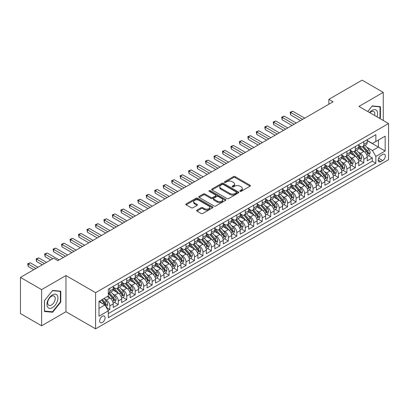<?xml version="1.0" encoding="UTF-8"?>
<svg xmlns="http://www.w3.org/2000/svg" width="409" height="409" viewBox="0 0 409 409"><rect width="100%" height="100%" fill="white"/><g stroke="black" fill="none" stroke-linecap="round" stroke-linejoin="round"><path stroke-width="0.61" d="M240.063 191.305A0.823 0.475 0 0 0 241.228 191.305L250.057 186.207A1.176 0.68 0 0 0 250.4 185.727A1.176 0.68 0 0 0 250.057 185.246L235.098 176.606A1.176 0.68 0 0 0 233.437 176.606L224.607 181.708A0.823 0.475 0 0 0 224.362 182.041A0.823 0.475 0 0 0 224.607 182.378A0.823 0.475 0 0 0 225.768 182.378L226.913 181.719A3.763 2.173 0 0 1 232.23 181.719L233.478 182.44A3.763 2.173 0 0 1 234.577 183.973A3.763 2.173 0 0 1 233.478 185.507L232.332 186.167A0.823 0.475 0 0 0 232.092 186.504A0.823 0.475 0 0 0 232.332 186.841A0.823 0.475 0 0 0 233.498 186.841L234.643 186.182A3.763 2.173 0 0 1 239.96 186.182L241.208 186.903A3.763 2.173 0 0 1 242.307 188.437A3.763 2.173 0 0 1 241.208 189.97L240.063 190.63A0.823 0.475 0 0 0 239.822 190.967A0.823 0.475 0 0 0 240.063 191.305L240.063 190.63M102.368 322.491A3.829 2.214 120 0 0 104.873 319.117A3.829 2.214 120 0 0 104.285 316.045A3.829 2.214 120 0 0 102.368 316.234A3.829 2.214 120 0 0 99.862 319.613A3.829 2.214 120 0 0 100.45 322.681A3.829 2.214 120 0 0 102.368 322.491M196.949 210.098A1.176 0.68 0 0 0 196.606 210.579A1.176 0.68 0 0 0 196.949 211.059L201.146 213.483A1.176 0.68 0 0 0 202.808 213.483L212.619 207.823A1.176 0.68 0 0 0 212.961 207.343A1.176 0.68 0 0 0 212.619 206.862L197.659 198.227A1.176 0.68 0 0 0 195.998 198.227L186.187 203.887A1.176 0.68 0 0 0 185.844 204.367A1.176 0.68 0 0 0 186.187 204.848L191.259 207.772A1.176 0.68 0 0 0 192.92 207.772L197.118 205.349A1.176 0.68 0 0 0 197.46 204.868A1.176 0.68 0 0 0 197.118 204.393L194.602 202.941A3.144 1.815 0 0 1 193.682 201.657A3.144 1.815 0 0 1 195.625 199.981A3.144 1.815 0 0 1 199.05 200.374L208.897 206.059A3.144 1.815 0 0 1 209.817 207.343A3.144 1.815 0 0 1 207.879 209.019A3.144 1.815 0 0 1 204.454 208.626L202.808 207.675A1.176 0.68 0 0 0 201.146 207.675L196.949 210.098L196.949 211.059L201.146 208.656L201.146 207.675M65.961 275.564L41.616 289.618L20.45 277.399L20.45 313.57L41.616 325.794L65.961 311.74L95.594 328.846L95.594 292.675L65.961 275.564L65.961 311.74M383.259 120.481L383.259 92.373L358.918 106.427L388.55 123.538L95.594 292.675M383.259 92.373L362.093 80.154L328.856 99.341L328.856 104.229M20.45 277.399L53.681 258.212L57.914 260.656L333.09 101.785L328.856 99.341M226.995 198.559A1.176 0.68 0 0 0 228.657 198.559L238.462 192.9A1.176 0.68 0 0 0 238.81 192.419A1.176 0.68 0 0 0 238.462 191.939L223.503 183.304A1.176 0.68 0 0 0 221.842 183.304L212.036 188.963A1.176 0.68 0 0 0 211.693 189.444A1.176 0.68 0 0 0 212.036 189.924L226.995 198.559M209.495 191.478A0.823 0.475 0 0 1 210.333 191.596L210.333 190.62L225.543 199.398A1.176 0.68 0 0 1 225.886 199.878A1.176 0.68 0 0 1 225.543 200.359L215.732 206.024A1.176 0.68 0 0 1 214.071 206.024L199.111 197.383L199.111 196.427A1.176 0.68 0 0 0 198.769 196.903A1.176 0.68 0 0 0 199.111 197.383M199.111 196.427L203.309 194.004A1.176 0.68 0 0 1 204.97 194.004L211.039 197.506A1.176 0.68 0 0 0 212.7 197.506L215.487 195.896A1.176 0.68 0 0 0 215.829 195.42A1.176 0.68 0 0 0 215.487 194.94L209.168 191.289A0.823 0.475 0 0 1 208.927 190.957A0.823 0.475 0 0 1 209.434 190.517A0.823 0.475 0 0 1 210.333 190.62M108.063 310.457L109.817 309.439L106.304 307.41M104.305 298.78L106.432 300.007A4.79 2.766 60 0 1 109.817 305.871L113.206 303.918L113.206 307.486L118.288 304.552L114.433 302.328M112.772 293.892L114.898 295.119A4.79 2.766 60 0 1 118.288 300.983L121.672 299.03L121.672 302.599L126.754 299.664L122.899 297.44M121.238 289.005L123.365 290.232A4.79 2.766 60 0 1 126.754 296.096L130.139 294.143L130.139 297.711L135.221 294.777L131.366 292.553M129.709 284.112L131.831 285.339A4.79 2.766 60 0 1 135.221 291.208L138.605 289.25L138.605 292.818L143.687 289.889L139.832 287.665M138.176 279.224L140.297 280.451A4.79 2.766 60 0 1 143.687 286.32L147.071 284.362L147.071 287.931L152.153 285.001L148.298 282.772M146.642 274.337L148.769 275.564A4.79 2.766 60 0 1 152.153 281.433L155.538 279.475L155.538 283.043L160.619 280.109L156.77 277.885M155.108 269.449L157.235 270.676A4.79 2.766 60 0 1 160.619 276.54L164.009 274.587L164.009 278.156L169.086 275.221L165.236 272.997M163.574 264.562L165.701 265.789A4.79 2.766 60 0 1 169.086 271.653L172.475 269.7L172.475 273.268L177.552 270.334L173.702 268.11M172.041 259.674L174.168 260.901A4.79 2.766 60 0 1 177.552 266.765L180.942 264.812L180.942 268.381L186.023 265.446L182.169 263.222M180.507 254.781L182.634 256.008A4.79 2.766 60 0 1 186.023 261.878L189.408 259.919L189.408 263.488L194.49 260.559L190.635 258.335M188.973 249.894L191.1 251.121A4.79 2.766 60 0 1 194.49 256.99L197.874 255.032L197.874 258.6L202.956 255.671L199.101 253.447M197.44 245.006L199.566 246.233A4.79 2.766 60 0 1 202.956 252.102L206.34 250.144L206.34 253.713L211.422 250.778L207.567 248.554M205.911 240.119L208.033 241.346A4.79 2.766 60 0 1 211.422 247.21L214.807 245.257L214.807 248.825L219.889 245.891L216.034 243.667M214.377 235.231L216.504 236.458A4.79 2.766 60 0 1 219.889 242.322L223.273 240.369L223.273 243.938L228.355 241.003L224.505 238.779M222.844 230.344L224.97 231.571A4.79 2.766 60 0 1 228.355 237.435L231.745 235.482L231.745 239.05L236.821 236.116L232.972 233.892M231.31 225.451L233.437 226.683A4.79 2.766 60 0 1 236.821 232.547L240.211 230.589L240.211 234.158L245.288 231.228L241.438 229.004M239.776 220.563L241.903 221.79A4.79 2.766 60 0 1 245.288 227.66L248.677 225.702L248.677 229.27L253.759 226.341L249.904 224.117M248.243 215.676L250.369 216.903A4.79 2.766 60 0 1 253.759 222.772L257.143 220.814L257.143 224.383L262.225 221.448L258.37 219.224M256.709 210.788L258.836 212.015A4.79 2.766 60 0 1 262.225 217.879L265.61 215.926L265.61 219.495L270.692 216.56L266.837 214.336M265.175 205.901L267.302 207.128A4.79 2.766 60 0 1 270.692 212.992L274.076 211.039L274.076 214.607L279.158 211.673L275.303 209.449M273.647 201.013L275.768 202.24A4.79 2.766 60 0 1 279.158 208.104L282.542 206.151L282.542 209.72L287.624 206.785L283.769 204.561M282.113 196.126L284.24 197.353A4.79 2.766 60 0 1 287.624 203.217L291.009 201.264L291.009 204.832L296.09 201.898L292.241 199.674M290.579 191.233L292.706 192.46A4.79 2.766 60 0 1 296.09 198.329L299.48 196.371L299.48 199.94L304.557 197.01L300.707 194.786M299.045 186.346L301.172 187.573A4.79 2.766 60 0 1 304.557 193.442L307.946 191.484L307.946 195.052L313.023 192.123L309.173 189.899M307.512 181.458L309.639 182.685A4.79 2.766 60 0 1 313.023 188.554L316.413 186.596L316.413 190.165L321.489 187.23L317.64 185.006M315.978 176.57L318.105 177.797A4.79 2.766 60 0 1 321.489 183.661L324.879 181.708L324.879 185.277L329.961 182.342L326.106 180.118M324.444 171.683L326.571 172.91A4.79 2.766 60 0 1 329.961 178.774L333.345 176.821L333.345 180.389L338.427 177.455L334.572 175.231M332.911 166.795L335.037 168.022A4.79 2.766 60 0 1 338.427 173.886L341.812 171.933L341.812 175.502L346.893 172.567L343.039 170.343M341.382 161.903L343.504 163.135A4.79 2.766 60 0 1 346.893 168.999L350.278 167.041L350.278 170.609L355.36 167.68L351.505 165.456M349.848 157.015L351.975 158.242A4.79 2.766 60 0 1 355.36 164.111L358.744 162.153L358.744 165.722L363.826 162.792L363.826 159.224A4.79 2.766 -120 0 0 360.441 153.355L358.315 152.128M359.976 160.568L363.826 162.792M113.206 303.918A4.79 2.766 -120 0 0 109.817 298.049L107.281 296.586M121.672 299.03A4.79 2.766 -120 0 0 118.288 293.161L113.048 290.139M130.139 294.143A4.79 2.766 -120 0 0 126.754 288.273L121.514 285.252M138.605 289.25A4.79 2.766 -120 0 0 135.221 283.386L129.985 280.364M147.071 284.362A4.79 2.766 -120 0 0 143.687 278.498L138.452 275.472M155.538 279.475A4.79 2.766 -120 0 0 152.153 273.611L146.918 270.584M164.009 274.587A4.79 2.766 -120 0 0 160.619 268.718L155.384 265.697M172.475 269.7A4.79 2.766 -120 0 0 169.086 263.831L163.851 260.809M180.942 264.812A4.79 2.766 -120 0 0 177.552 258.943L172.317 255.922M189.408 259.919A4.79 2.766 -120 0 0 186.023 254.055L180.783 251.034M197.874 255.032A4.79 2.766 -120 0 0 194.49 249.168L189.249 246.146M206.34 250.144A4.79 2.766 -120 0 0 202.956 244.28L197.721 241.254M214.807 245.257A4.79 2.766 -120 0 0 211.422 239.393L206.187 236.366M223.273 240.369A4.79 2.766 -120 0 0 219.889 234.5L214.653 231.479M231.745 235.482A4.79 2.766 -120 0 0 228.355 229.613L223.12 226.591M240.211 230.589A4.79 2.766 -120 0 0 236.821 224.725L231.586 221.704M248.677 225.702A4.79 2.766 -120 0 0 245.288 219.838L240.052 216.816M257.143 220.814A4.79 2.766 -120 0 0 253.759 214.95L248.519 211.923M265.61 215.926A4.79 2.766 -120 0 0 262.225 210.062L256.985 207.036M274.076 211.039A4.79 2.766 -120 0 0 270.692 205.17L265.456 202.148M282.542 206.151A4.79 2.766 -120 0 0 279.158 200.282L273.923 197.261M291.009 201.264A4.79 2.766 -120 0 0 287.624 195.395L282.389 192.373M299.48 196.371A4.79 2.766 -120 0 0 296.09 190.507L290.855 187.486M307.946 191.484A4.79 2.766 -120 0 0 304.557 185.62L299.322 182.598M316.413 186.596A4.79 2.766 -120 0 0 313.023 180.732L307.788 177.705M324.879 181.708A4.79 2.766 -120 0 0 321.489 175.844L316.254 172.818M333.345 176.821A4.79 2.766 -120 0 0 329.961 170.952L324.72 167.93M341.812 171.933A4.79 2.766 -120 0 0 338.427 166.064L333.192 163.043M350.278 167.041A4.79 2.766 -120 0 0 346.893 161.177L341.658 158.155M358.744 162.153A4.79 2.766 -120 0 0 355.36 156.289L350.124 153.268M382.706 154.479L380.845 155.558A3.712 2.142 120 0 0 378.422 158.825A3.712 2.142 120 0 0 378.99 161.8A3.712 2.142 120 0 0 380.845 161.616L382.706 160.543A3.712 2.142 120 0 0 385.135 157.271A3.712 2.142 120 0 0 384.562 154.295A3.712 2.142 120 0 0 382.706 154.479M95.594 328.846L388.55 159.709L388.55 123.538M98.983 308.412L104.908 304.991L108.293 310.86L108.293 317.701L375.851 163.232L375.851 156.386L372.461 150.522L366.781 147.24M108.293 310.86L98.983 316.234L98.983 301.377L108.293 295.998L108.293 289.153L375.851 134.684L375.851 141.524L385.166 136.151L385.166 151.008L375.851 156.386M113.206 287.103L114.898 288.079A4.79 2.766 60 0 0 117.291 288.314L120.681 286.361A4.79 2.766 -120 0 0 121.672 284.168L121.672 281.428M121.672 282.21L123.365 283.192A4.79 2.766 60 0 0 125.762 283.427L129.147 281.474A4.79 2.766 -120 0 0 130.139 279.281L130.139 276.54M130.139 277.322L131.831 278.304A4.79 2.766 60 0 0 134.229 278.539L137.613 276.581A4.79 2.766 -120 0 0 138.605 274.393L138.605 271.653M138.605 272.435L140.297 273.411A4.79 2.766 60 0 0 142.695 273.652L146.079 271.694A4.79 2.766 -120 0 0 147.071 269.5L147.071 266.765M147.071 267.547L148.769 268.524A4.79 2.766 60 0 0 151.161 268.764L154.546 266.806A4.79 2.766 -120 0 0 155.538 264.613L155.538 261.878M155.538 262.66L157.235 263.636A4.79 2.766 60 0 0 159.628 263.871L163.017 261.918A4.79 2.766 -120 0 0 164.009 259.725L164.009 256.99M164.009 257.772L165.701 258.749A4.79 2.766 60 0 0 168.094 258.984L171.483 257.031A4.79 2.766 -120 0 0 172.475 254.838L172.475 252.102M172.475 252.885L174.168 253.861A4.79 2.766 60 0 0 176.56 254.096L179.95 252.143A4.79 2.766 -120 0 0 180.942 249.95L180.942 247.21M180.942 247.992L182.634 248.974A4.79 2.766 60 0 0 185.026 249.209L188.416 247.256A4.79 2.766 -120 0 0 189.408 245.063L189.408 242.322M189.408 243.104L191.1 244.081A4.79 2.766 60 0 0 193.498 244.321L196.882 242.363A4.79 2.766 -120 0 0 197.874 240.175L197.874 237.435M197.874 238.217L199.566 239.193A4.79 2.766 60 0 0 201.964 239.434L205.349 237.476A4.79 2.766 -120 0 0 206.34 235.282L206.34 232.547M206.34 233.329L208.033 234.306A4.79 2.766 60 0 0 210.43 234.546L213.815 232.588A4.79 2.766 -120 0 0 214.807 230.395L214.807 227.66M214.807 228.442L216.504 229.418A4.79 2.766 60 0 0 218.897 229.653L222.281 227.701A4.79 2.766 -120 0 0 223.273 225.507L223.273 222.772M223.273 223.554L224.97 224.531A4.79 2.766 60 0 0 227.363 224.766L230.753 222.813A4.79 2.766 -120 0 0 231.745 220.62L231.745 217.879M231.745 218.662L233.437 219.643A4.79 2.766 60 0 0 235.829 219.878L239.219 217.925A4.79 2.766 -120 0 0 240.211 215.732L240.211 212.992M240.211 213.774L241.903 214.756A4.79 2.766 60 0 0 244.296 214.991L247.685 213.033A4.79 2.766 -120 0 0 248.677 210.845L248.677 208.104M248.677 208.887L250.369 209.863A4.79 2.766 60 0 0 252.762 210.103L256.152 208.145A4.79 2.766 -120 0 0 257.143 205.952L257.143 203.217M257.143 203.999L258.836 204.975A4.79 2.766 60 0 0 261.233 205.216L264.618 203.258A4.79 2.766 -120 0 0 265.61 201.064L265.61 198.329M265.61 199.111L267.302 200.088A4.79 2.766 60 0 0 269.7 200.323L273.084 198.37A4.79 2.766 -120 0 0 274.076 196.177L274.076 193.442M274.076 194.224L275.768 195.2A4.79 2.766 60 0 0 278.166 195.436L281.55 193.483A4.79 2.766 -120 0 0 282.542 191.289L282.542 188.554M282.542 189.336L284.24 190.313A4.79 2.766 60 0 0 286.632 190.548L290.017 188.595A4.79 2.766 -120 0 0 291.009 186.402L291.009 183.661M291.009 184.444L292.706 185.425A4.79 2.766 60 0 0 295.099 185.66L298.488 183.707A4.79 2.766 -120 0 0 299.48 181.514L299.48 178.774M299.48 179.556L301.172 180.533A4.79 2.766 60 0 0 303.565 180.773L306.954 178.815A4.79 2.766 -120 0 0 307.946 176.627L307.946 173.886M307.946 174.669L309.639 175.645A4.79 2.766 60 0 0 312.031 175.885L315.421 173.927A4.79 2.766 -120 0 0 316.413 171.734L316.413 168.999M316.413 169.781L318.105 170.757A4.79 2.766 60 0 0 320.498 170.998L323.887 169.04A4.79 2.766 -120 0 0 324.879 166.846L324.879 164.111M324.879 164.893L326.571 165.87A4.79 2.766 60 0 0 328.969 166.105L332.353 164.152A4.79 2.766 -120 0 0 333.345 161.959L333.345 159.224M333.345 160.006L335.037 160.982A4.79 2.766 60 0 0 337.435 161.218L340.82 159.265A4.79 2.766 -120 0 0 341.812 157.071L341.812 154.331M341.812 155.113L343.504 156.095A4.79 2.766 60 0 0 345.902 156.33L349.286 154.377A4.79 2.766 -120 0 0 350.278 152.184L350.278 149.443M350.278 150.226L351.975 151.207A4.79 2.766 60 0 0 354.368 151.442L357.752 149.484A4.79 2.766 -120 0 0 358.744 147.296L358.744 144.556M108.293 313.596L372.292 161.177L372.292 157.9L367.216 160.834L367.216 157.266A4.79 2.766 -120 0 0 363.826 151.402L358.591 148.375M358.744 145.338L360.441 146.315A4.79 2.766 -120 0 0 362.834 146.555A4.79 2.766 -120 0 0 363.826 144.362L363.826 141.621M362.834 146.555L366.224 144.597A4.79 2.766 -120 0 0 367.216 142.404L367.216 139.668M109.817 288.273L109.817 291.014A4.79 2.766 60 0 1 108.825 293.202A4.79 2.766 60 0 1 108.293 293.396M108.825 293.202L112.214 291.249A4.79 2.766 -120 0 0 113.206 289.056L113.206 286.32M118.288 283.386L118.288 286.121A4.79 2.766 60 0 1 117.291 288.314M126.754 278.498L126.754 281.234A4.79 2.766 60 0 1 125.762 283.427M135.221 273.611L135.221 276.346A4.79 2.766 60 0 1 134.229 278.539M143.687 268.718L143.687 271.458A4.79 2.766 60 0 1 142.695 273.652M152.153 263.831L152.153 266.571A4.79 2.766 60 0 1 151.161 268.764M160.619 258.943L160.619 261.683A4.79 2.766 60 0 1 159.628 263.871M169.086 254.055L169.086 256.791A4.79 2.766 60 0 1 168.094 258.984M177.552 249.168L177.552 251.903A4.79 2.766 60 0 1 176.56 254.096M186.023 244.28L186.023 247.016A4.79 2.766 60 0 1 185.026 249.209M194.49 239.393L194.49 242.128A4.79 2.766 60 0 1 193.498 244.321M202.956 234.5L202.956 237.24A4.79 2.766 60 0 1 201.964 239.434M211.422 229.613L211.422 232.353A4.79 2.766 60 0 1 210.43 234.546M219.889 224.725L219.889 227.465A4.79 2.766 60 0 1 218.897 229.653M228.355 219.838L228.355 222.573A4.79 2.766 60 0 1 227.363 224.766M236.821 214.95L236.821 217.685A4.79 2.766 60 0 1 235.829 219.878M245.288 210.062L245.288 212.798A4.79 2.766 60 0 1 244.296 214.991M253.759 205.17L253.759 207.91A4.79 2.766 60 0 1 252.762 210.103M262.225 200.282L262.225 203.022A4.79 2.766 60 0 1 261.233 205.216M270.692 195.395L270.692 198.135A4.79 2.766 60 0 1 269.7 200.323M279.158 190.507L279.158 193.242A4.79 2.766 60 0 1 278.166 195.436M287.624 185.62L287.624 188.355A4.79 2.766 60 0 1 286.632 190.548M296.09 180.732L296.09 183.467A4.79 2.766 60 0 1 295.099 185.66M304.557 175.844L304.557 178.58A4.79 2.766 60 0 1 303.565 180.773M313.023 170.952L313.023 173.692A4.79 2.766 60 0 1 312.031 175.885M321.489 166.064L321.489 168.805A4.79 2.766 60 0 1 320.498 170.998M329.961 161.177L329.961 163.917A4.79 2.766 60 0 1 328.969 166.105M338.427 156.289L338.427 159.024A4.79 2.766 60 0 1 337.435 161.218M346.893 151.402L346.893 154.137A4.79 2.766 60 0 1 345.902 156.33M355.36 146.514L355.36 149.249A4.79 2.766 60 0 1 354.368 151.442M355.36 164.111L355.36 167.68M346.893 168.999L346.893 172.567M338.427 173.886L338.427 177.455M329.961 178.774L329.961 182.342M321.489 183.661L321.489 187.23M313.023 188.554L313.023 192.123M304.557 193.442L304.557 197.01M296.09 198.329L296.09 201.898M287.624 203.217L287.624 206.785M279.158 208.104L279.158 211.673M270.692 212.992L270.692 216.56M262.225 217.879L262.225 221.448M253.759 222.772L253.759 226.341M245.288 227.66L245.288 231.228M236.821 232.547L236.821 236.116M228.355 237.435L228.355 241.003M219.889 242.322L219.889 245.891M211.422 247.21L211.422 250.778M202.956 252.102L202.956 255.671M194.49 256.99L194.49 260.559M186.023 261.878L186.023 265.446M177.552 266.765L177.552 270.334M169.086 271.653L169.086 275.221M160.619 276.54L160.619 280.109M152.153 281.433L152.153 285.001M143.687 286.32L143.687 289.889M135.221 291.208L135.221 294.777M126.754 296.096L126.754 299.664M118.288 300.983L118.288 304.552M109.817 305.871L109.817 309.439M104.908 304.991L98.983 301.571M372.461 150.522L378.391 147.097L378.391 140.057L385.166 136.151M367.216 140.645L385.166 151.008M367.216 140.451L372.461 143.482L375.851 141.524M41.616 289.618L41.616 325.794M368.443 155.676L372.292 157.9M372.292 161.177L375.851 163.232M379.71 118.431L380.421 117.547L380.421 106.652L372.251 105.921L367.747 111.524M44.453 311.515L52.623 312.246L60.793 302.082L60.793 291.188L52.623 290.456L44.453 300.62L44.453 311.515M379.997 117.301L380.421 117.547M60.374 301.837L60.793 302.082M51.759 311.745L52.623 312.246M240.395 191.417L241.208 190.952A3.763 2.173 0 0 0 242.307 189.413L242.307 188.437M234.577 183.973L234.577 184.95A3.763 2.173 0 0 1 233.478 186.489L232.665 186.959M250.042 186.213L235.098 177.588A1.176 0.68 0 0 0 233.437 177.588L224.935 182.496M238.447 192.91L223.503 184.28A1.176 0.68 0 0 0 221.842 184.28L212.051 189.934L212.036 188.963M236.387 192.757A0.823 0.475 0 0 0 236.627 192.419A0.823 0.475 0 0 0 236.387 192.082L223.253 184.5A0.823 0.475 0 0 0 222.092 184.5L220.886 185.195A3.763 2.173 0 0 0 219.786 186.734A3.763 2.173 0 0 0 220.886 188.268L229.863 193.452A3.763 2.173 0 0 0 235.18 193.452L236.387 192.757L236.387 193.733A0.823 0.475 0 0 0 236.627 193.396L236.627 192.419M219.786 186.734L219.786 187.711A3.763 2.173 0 0 0 220.886 189.244L220.886 188.268M236.387 193.733L235.18 194.428A3.763 2.173 0 0 1 229.863 194.428L220.886 189.244M199.127 197.394L203.309 194.981L203.309 194.004M215.829 195.42L215.829 196.397A1.176 0.68 0 0 1 215.487 196.877L212.7 198.483A1.176 0.68 0 0 1 211.039 198.483L204.97 194.981A1.176 0.68 0 0 0 203.309 194.981M210.333 191.596L225.523 200.369M217.332 201.141A3.144 1.815 0 0 0 220.758 201.535A3.144 1.815 0 0 0 222.701 199.858A3.144 1.815 0 0 0 221.78 198.575L218.309 196.571A1.176 0.68 0 0 0 216.647 196.571L213.866 198.176A1.176 0.68 0 0 0 213.518 198.656A1.176 0.68 0 0 0 213.866 199.137L217.332 201.141L217.332 202.118A3.144 1.815 0 0 0 220.758 202.511A3.144 1.815 0 0 0 222.701 200.834L222.701 199.858M213.518 198.656L213.518 199.633A1.176 0.68 0 0 0 213.866 200.113L213.866 199.137M217.332 202.118L213.866 200.113M209.817 207.343L209.817 208.319A3.144 1.815 0 0 1 207.879 209.996A3.144 1.815 0 0 1 204.454 209.602L202.808 208.656A1.176 0.68 0 0 0 201.146 208.656M193.682 201.657L193.682 202.634A3.144 1.815 0 0 0 194.602 203.917L194.602 202.941M197.102 205.359L194.602 203.917M212.603 207.828L197.659 199.203A1.176 0.68 0 0 0 195.998 199.203L186.202 204.853L186.187 203.887M367.144 156.427L369.332 155.164L370.176 152.721A3.175 1.83 -120 0 0 368.938 149.74L365.073 145.261M364.296 151.708L359.71 146.396A9.162 5.286 -120 0 0 358.744 145.389M361.781 150.221L359.214 147.25A7.602 4.392 -120 0 0 358.744 146.739M304.725 118.16L292.747 111.243L290.63 112.465L290.63 114.909L300.492 120.604M362.405 146.724L366.316 151.258A3.175 1.83 60 0 1 367.446 153.441C367.926 154.081 368.264 153.886 368.463 152.854A3.175 1.83 -120 0 0 367.333 150.67L363.463 146.192M362.635 146.652L366.837 151.519A1.616 0.936 60 0 1 367.246 152.153L368.463 152.854M367.446 153.441L367.676 153.82M290.63 114.909L290.165 112.194L302.609 119.382M290.165 112.194L292.747 111.243M376.96 116.846A7.781 4.494 120 0 0 372.083 110.364A7.781 4.494 120 0 0 369.531 112.557M374.639 115.507A5.327 3.078 120 0 0 373.744 111.524A5.327 3.078 120 0 0 371.081 111.79A5.327 3.078 120 0 0 369.848 112.741M367.763 111.534L372.083 106.161L379.997 106.872L379.997 117.424L379.353 118.227M379.475 106.565L379.997 106.872M57.219 301.678A7.781 4.494 120 0 0 55.205 294.158A7.781 4.494 120 0 0 47.689 300.825A7.781 4.494 120 0 0 49.704 308.345A7.781 4.494 120 0 0 57.219 301.678M54.714 300.968A5.327 3.078 120 0 0 54.116 296.06A5.327 3.078 120 0 0 48.19 300.385A5.327 3.078 120 0 0 48.789 305.288A5.327 3.078 120 0 0 54.714 300.968M44.54 311.101L44.54 300.543L52.454 290.697L60.374 291.402L60.374 301.96L52.454 311.806L44.453 311.05M59.847 291.101L60.374 291.402M358.678 161.315L360.861 160.052L361.709 157.608A3.175 1.83 -120 0 0 360.472 154.628L356.607 150.149M355.83 156.596L351.244 151.289A9.162 5.286 -120 0 0 350.278 150.282M353.315 155.108L350.748 152.138A7.602 4.392 -120 0 0 350.278 151.627M296.259 123.048L284.281 116.13L282.164 117.352L282.164 119.796L292.026 125.491M353.938 151.616L357.849 156.146A3.175 1.83 60 0 1 358.979 158.329C359.455 158.968 359.797 158.774 359.997 157.746A3.175 1.83 -120 0 0 358.867 155.558L354.997 151.079M354.168 151.54L358.371 156.407A1.616 0.936 60 0 1 358.78 157.041L359.997 157.746M358.979 158.329L359.209 158.707M282.164 119.796L281.699 117.086L294.143 124.27M281.699 117.086L284.281 116.13M350.206 166.202L352.394 164.939L353.243 162.496A3.175 1.83 -120 0 0 352.006 159.515L348.141 155.037M347.364 161.489L342.778 156.177A9.162 5.286 -120 0 0 341.812 155.169M344.848 159.996L342.282 157.025A7.602 4.392 -120 0 0 341.812 156.514M287.793 127.935L275.814 121.018L273.698 122.24L273.698 124.684L283.56 130.379M345.467 156.504L349.383 161.034A3.175 1.83 60 0 1 350.513 163.217C350.988 163.856 351.331 163.661 351.53 162.634A3.175 1.83 -120 0 0 350.401 160.446L346.53 155.967M345.697 156.427L349.905 161.294A1.616 0.936 60 0 1 350.314 161.928L351.53 162.634M350.513 163.217L350.743 163.595M273.698 124.684L273.232 121.974L285.676 129.157M273.232 121.974L275.814 121.018M341.74 171.095L343.928 169.827L344.777 167.383A3.175 1.83 -120 0 0 343.54 164.408L339.669 159.929M338.897 166.376L334.306 161.064A9.162 5.286 -120 0 0 333.345 160.057M336.382 164.883L333.816 161.913A7.602 4.392 -120 0 0 333.345 161.402M279.327 132.823L267.348 125.906L265.231 127.127L265.231 129.576L275.093 135.267M337.001 161.391L340.917 165.921A3.175 1.83 60 0 1 342.047 168.109C342.522 168.743 342.86 168.549 343.064 167.521A3.175 1.83 -120 0 0 341.929 165.333L338.064 160.855M337.231 161.315L341.438 166.187A1.616 0.936 60 0 1 341.842 166.816L343.064 167.521M342.047 168.109L342.277 168.482M265.231 129.576L264.761 126.862L277.21 134.045M264.761 126.862L267.348 125.906M333.274 175.982L335.462 174.72L336.31 172.276A3.175 1.83 -120 0 0 335.073 169.295L331.203 164.817M330.431 171.264L325.84 165.952A9.162 5.286 -120 0 0 324.879 164.945M327.916 169.771L325.349 166.8A7.602 4.392 -120 0 0 324.879 166.289M270.86 137.715L258.877 130.798L256.76 132.02L256.76 134.464L266.627 140.159M328.534 166.279L332.451 170.809A3.175 1.83 60 0 1 333.58 172.997C334.056 173.636 334.393 173.436 334.598 172.409A3.175 1.83 -120 0 0 333.463 170.221L329.598 165.742M328.764 166.207L332.972 171.074A1.616 0.936 60 0 1 333.376 171.703L334.598 172.409M333.58 172.997L333.81 173.37M256.76 134.464L256.295 131.749L268.744 138.937M256.295 131.749L258.877 130.798M324.807 180.87L326.995 179.607L327.844 177.163A3.175 1.83 -120 0 0 326.607 174.183L322.737 169.704M321.965 176.151L317.374 170.839A9.162 5.286 -120 0 0 316.413 169.832M319.444 174.663L316.878 171.688A7.602 4.392 -120 0 0 316.413 171.182M262.394 142.603L250.41 135.686L248.294 136.908L248.294 139.351L258.161 145.047M320.068 171.167L323.979 175.696A3.175 1.83 60 0 1 325.114 177.884C325.59 178.523 325.927 178.324 326.126 177.296A3.175 1.83 -120 0 0 324.997 175.113L321.126 170.635M320.298 171.095L324.501 175.962A1.616 0.936 60 0 1 324.91 176.596L326.126 177.296M325.114 177.884L325.344 178.258M248.294 139.351L247.828 136.637L260.277 143.825M247.828 136.637L250.41 135.686M316.341 185.758L318.529 184.495L319.373 182.051A3.175 1.83 -120 0 0 318.141 179.07L314.27 174.592M313.493 181.039L308.907 175.727A9.162 5.286 -120 0 0 307.946 174.72M310.978 179.551L308.412 176.581A7.602 4.392 -120 0 0 307.946 176.069M253.928 147.491L241.944 140.573L239.827 141.795L239.827 144.239L249.689 149.934M311.602 176.054L315.513 180.584A3.175 1.83 60 0 1 316.648 182.772C317.123 183.411 317.461 183.217 317.66 182.184A3.175 1.83 -120 0 0 316.53 180.001L312.66 175.522M311.832 175.982L316.034 180.85A1.616 0.936 60 0 1 316.443 181.484L317.66 182.184M316.648 182.772L316.878 183.15M239.827 144.239L239.362 141.524L251.811 148.712M239.362 141.524L241.944 140.573M307.875 190.645L310.063 189.382L310.906 186.939A3.175 1.83 -120 0 0 309.674 183.958L305.804 179.479M305.027 185.926L300.441 180.614A9.162 5.286 -120 0 0 299.48 179.607M302.512 184.439L299.945 181.468A7.602 4.392 -120 0 0 299.48 180.957M245.456 152.378L233.478 145.461L231.361 146.683L231.361 149.127L241.223 154.822M303.135 180.947L307.047 185.476A3.175 1.83 60 0 1 308.176 187.659C308.657 188.298 308.994 188.104 309.194 187.071A3.175 1.83 -120 0 0 308.064 184.888L304.194 180.41M303.366 180.87L307.568 185.737A1.616 0.936 60 0 1 307.977 186.371L309.194 187.071M308.176 187.659L308.412 188.038M231.361 149.127L230.896 146.417L243.34 153.6M230.896 146.417L233.478 145.461M299.408 195.533L301.597 194.27L302.44 191.826A3.175 1.83 -120 0 0 301.203 188.846L297.338 184.367M296.561 190.819L291.975 185.507A9.162 5.286 -120 0 0 291.009 184.5M294.045 189.326L291.479 186.356A7.602 4.392 -120 0 0 291.009 185.844M236.99 157.266L225.011 150.348L222.895 151.57L222.895 154.014L232.757 159.709M294.669 185.834L298.58 190.364A3.175 1.83 60 0 1 299.71 192.547C300.191 193.186 300.528 192.992 300.727 191.964A3.175 1.83 -120 0 0 299.598 189.776L295.727 185.297M294.899 185.758L299.102 190.625A1.616 0.936 60 0 1 299.511 191.259L300.727 191.964M299.71 192.547L299.94 192.925M222.895 154.014L222.43 151.304L234.873 158.487M222.43 151.304L225.011 150.348M290.942 200.425L293.125 199.157L293.974 196.714A3.175 1.83 -120 0 0 292.737 193.738L288.872 189.255M288.094 195.707L283.509 190.395A9.162 5.286 -120 0 0 282.542 189.387M285.579 194.214L283.013 191.243A7.602 4.392 -120 0 0 282.542 190.732M228.524 162.153L216.545 155.236L214.428 156.458L214.428 158.902L224.29 164.597M286.203 190.722L290.114 195.251A3.175 1.83 60 0 1 291.244 197.44C291.719 198.074 292.062 197.879 292.261 196.852A3.175 1.83 -120 0 0 291.131 194.664L287.261 190.185M286.433 190.645L290.635 195.517A1.616 0.936 60 0 1 291.044 196.146L292.261 196.852M291.244 197.44L291.474 197.813M214.428 158.902L213.963 156.192L226.407 163.375M213.963 156.192L216.545 155.236M282.471 205.313L284.659 204.05L285.508 201.601A3.175 1.83 -120 0 0 284.27 198.626L280.405 194.147M279.628 200.594L275.042 195.282A9.162 5.286 -120 0 0 274.076 194.275M277.113 199.101L274.546 196.131A7.602 4.392 -120 0 0 274.076 195.62M220.057 167.041L208.079 160.129L205.962 161.351L205.962 163.794L215.824 169.49M277.731 195.609L281.648 200.139A3.175 1.83 60 0 1 282.777 202.327C283.253 202.961 283.595 202.767 283.795 201.739A3.175 1.83 -120 0 0 282.665 199.551L278.795 195.073M277.962 195.538L282.169 200.405A1.616 0.936 60 0 1 282.578 201.034L283.795 201.739M282.777 202.327L283.008 202.7M205.962 163.794L205.497 161.08L217.941 168.263M205.497 161.08L208.079 160.129M274.004 210.2L276.193 208.938L277.041 206.494A3.175 1.83 -120 0 0 275.804 203.513L271.934 199.035M271.162 205.482L266.571 200.17A9.162 5.286 -120 0 0 265.61 199.163M268.647 203.989L266.08 201.018A7.602 4.392 -120 0 0 265.61 200.507M211.591 171.933L199.612 165.016L197.496 166.238L197.496 168.682L207.358 174.377M269.265 200.497L273.181 205.027A3.175 1.83 60 0 1 274.311 207.215C274.787 207.854 275.124 207.654 275.329 206.627A3.175 1.83 -120 0 0 274.194 204.444L270.329 199.96M269.495 200.425L273.703 205.292A1.616 0.936 60 0 1 274.107 205.921L275.329 206.627M274.311 207.215L274.541 207.588M197.496 168.682L197.026 165.967L209.474 173.155M197.026 165.967L199.612 165.016M265.538 215.088L267.726 213.825L268.575 211.381A3.175 1.83 -120 0 0 267.338 208.401L263.468 203.922M262.696 210.369L258.105 205.057A9.162 5.286 -120 0 0 257.143 204.05M260.18 208.881L257.614 205.906A7.602 4.392 -120 0 0 257.143 205.4M203.125 176.821L191.141 169.904L189.024 171.126L189.024 173.569L198.892 179.265M260.799 205.384L264.715 209.914A3.175 1.83 60 0 1 265.845 212.102C266.32 212.741 266.658 212.547 266.862 211.514A3.175 1.83 -120 0 0 265.727 209.331L261.862 204.853M261.029 205.313L265.236 210.18A1.616 0.936 60 0 1 265.64 210.814L266.862 211.514M265.845 212.102L266.075 212.481M189.024 173.569L188.559 170.855L201.008 178.043M188.559 170.855L191.141 169.904M257.072 219.976L259.26 218.713L260.109 216.269A3.175 1.83 -120 0 0 258.871 213.288L255.001 208.81M254.229 215.257L249.638 209.945A9.162 5.286 -120 0 0 248.677 208.938M251.709 213.769L249.142 210.799A7.602 4.392 -120 0 0 248.677 210.287M194.658 181.708L182.675 174.791L180.558 176.013L180.558 178.457L190.425 184.152M252.333 210.272L256.244 214.807A3.175 1.83 60 0 1 257.379 216.99C257.854 217.629 258.191 217.435 258.391 216.402A3.175 1.83 -120 0 0 257.261 214.219L253.391 209.74M252.563 210.2L256.765 215.068A1.616 0.936 60 0 1 257.174 215.701L258.391 216.402M257.379 216.99L257.609 217.368M180.558 178.457L180.093 175.742L192.542 182.93M180.093 175.742L182.675 174.791M248.606 224.863L250.794 223.6L251.637 221.157A3.175 1.83 -120 0 0 250.405 218.176L246.535 213.697M245.758 220.149L241.172 214.837A9.162 5.286 -120 0 0 240.211 213.83M243.243 218.657L240.676 215.686A7.602 4.392 -120 0 0 240.211 215.175M186.192 186.596L174.208 179.679L172.092 180.901L172.092 183.344L181.954 189.04M243.866 215.165L247.777 219.694A3.175 1.83 60 0 1 248.912 221.877C249.388 222.516 249.725 222.322 249.925 221.295A3.175 1.83 -120 0 0 248.795 219.106L244.925 214.628M244.096 215.088L248.299 219.955A1.616 0.936 60 0 1 248.708 220.589L249.925 221.295M248.912 221.877L249.142 222.256M172.092 183.344L171.627 180.635L184.076 187.818M171.627 180.635L174.208 179.679M240.139 229.751L242.327 228.488L243.171 226.044A3.175 1.83 -120 0 0 241.939 223.063L238.069 218.585M237.292 225.037L232.706 219.725A9.162 5.286 -120 0 0 231.745 218.718M234.776 223.544L232.21 220.574A7.602 4.392 -120 0 0 231.745 220.062M177.721 191.484L165.742 184.566L163.626 185.788L163.626 188.232L173.488 193.927M235.4 220.052L239.311 224.582A3.175 1.83 60 0 1 240.441 226.765C240.921 227.404 241.259 227.21 241.458 226.182A3.175 1.83 -120 0 0 240.328 223.994L236.458 219.515M235.63 219.976L239.832 224.843A1.616 0.936 60 0 1 240.241 225.477L241.458 226.182M240.441 226.765L240.676 227.143M163.626 188.232L163.16 185.522L175.604 192.705M163.16 185.522L165.742 184.566M231.673 234.643L233.861 233.381L234.705 230.932A3.175 1.83 -120 0 0 233.467 227.956L229.602 223.478M228.825 229.924L224.239 224.613A9.162 5.286 -120 0 0 223.273 223.605M226.31 228.432L223.743 225.461A7.602 4.392 -120 0 0 223.273 224.95M169.254 196.371L157.276 189.454L155.159 190.676L155.159 193.125L165.021 198.815M226.934 224.94L230.845 229.469A3.175 1.83 60 0 1 231.975 231.658C232.455 232.292 232.793 232.097 232.992 231.07A3.175 1.83 -120 0 0 231.862 228.882L227.992 224.403M227.164 224.863L231.366 229.735A1.616 0.936 60 0 1 231.775 230.364L232.992 231.07M231.975 231.658L232.205 232.031M155.159 193.125L154.694 190.41L167.138 197.593M154.694 190.41L157.276 189.454M223.207 239.531L225.39 238.268L226.238 235.824A3.175 1.83 -120 0 0 225.001 232.844L221.136 228.365M220.359 234.812L215.773 229.5A9.162 5.286 -120 0 0 214.807 228.493M217.844 233.319L215.277 230.349A7.602 4.392 -120 0 0 214.807 229.838M160.788 201.264L148.81 194.347L146.693 195.568L146.693 198.012L156.555 203.708M218.467 229.827L222.378 234.357A3.175 1.83 60 0 1 223.508 236.545C223.984 237.184 224.326 236.985 224.526 235.957A3.175 1.83 -120 0 0 223.396 233.769L219.526 229.291M218.697 229.756L222.9 234.623A1.616 0.936 60 0 1 223.309 235.252L224.526 235.957M223.508 236.545L223.738 236.918M146.693 198.012L146.228 195.297L158.672 202.486M146.228 195.297L148.81 194.347M214.735 244.418L216.923 243.156L217.772 240.712A3.175 1.83 -120 0 0 216.535 237.731L212.67 233.253M211.893 239.7L207.307 234.388A9.162 5.286 -120 0 0 206.34 233.381M209.377 238.212L206.811 235.236A7.602 4.392 -120 0 0 206.34 234.73M152.322 206.151L140.343 199.234L138.227 200.456L138.227 202.9L148.089 208.595M209.996 234.715L213.912 239.245A3.175 1.83 60 0 1 215.042 241.433C215.517 242.072 215.86 241.872 216.059 240.845A3.175 1.83 -120 0 0 214.929 238.662L211.059 234.183M210.226 234.643L214.434 239.51A1.616 0.936 60 0 1 214.843 240.144L216.059 240.845M215.042 241.433L215.272 241.806M138.227 202.9L137.761 200.185L150.205 207.373M137.761 200.185L140.343 199.234M206.269 249.306L208.457 248.043L209.306 245.599A3.175 1.83 -120 0 0 208.069 242.619L204.198 238.14M203.426 244.587L198.835 239.275A9.162 5.286 -120 0 0 197.874 238.268M200.911 243.099L198.345 240.129A7.602 4.392 -120 0 0 197.874 239.618M143.856 211.039L131.877 204.122L129.76 205.344L129.76 207.787L139.622 213.483M201.53 239.602L205.446 244.132A3.175 1.83 60 0 1 206.576 246.32C207.051 246.959 207.389 246.765 207.593 245.732A3.175 1.83 -120 0 0 206.458 243.549L202.593 239.071M201.76 239.531L205.967 244.398A1.616 0.936 60 0 1 206.371 245.032L207.593 245.732M206.576 246.32L206.806 246.699M129.76 207.787L129.29 205.073L141.739 212.261M129.29 205.073L131.877 204.122M197.803 254.193L199.991 252.931L200.839 250.487A3.175 1.83 -120 0 0 199.602 247.506L195.732 243.028M194.96 249.475L190.369 244.163A9.162 5.286 -120 0 0 189.408 243.156M192.445 247.987L189.878 245.017A7.602 4.392 -120 0 0 189.408 244.505M135.389 215.926L123.406 209.009L121.289 210.231L121.289 212.675L131.156 218.37M193.063 244.495L196.98 249.025A3.175 1.83 60 0 1 198.109 251.208C198.585 251.847 198.922 251.653 199.127 250.62A3.175 1.83 -120 0 0 197.992 248.437L194.127 243.958M193.293 244.418L197.501 249.286A1.616 0.936 60 0 1 197.905 249.919L199.127 250.62M198.109 251.208L198.339 251.586M121.289 212.675L120.824 209.965L133.273 217.148M120.824 209.965L123.406 209.009M189.336 259.081L191.524 257.818L192.373 255.374A3.175 1.83 -120 0 0 191.136 252.394L187.266 247.915M186.494 254.367L181.903 249.055A9.162 5.286 -120 0 0 180.942 248.048M183.973 252.874L181.407 249.904A7.602 4.392 -120 0 0 180.942 249.393M126.923 220.814L114.939 213.897L112.823 215.119L112.823 217.562L122.69 223.258M184.597 249.383L188.508 253.912A3.175 1.83 60 0 1 189.643 256.095C190.119 256.734 190.456 256.54 190.655 255.513A3.175 1.83 -120 0 0 189.525 253.324L185.655 248.846M184.827 249.306L189.03 254.173A1.616 0.936 60 0 1 189.439 254.807L190.655 255.513M189.643 256.095L189.873 256.474M112.823 217.562L112.357 214.853L124.806 222.036M112.357 214.853L114.939 213.897M180.87 263.974L183.058 262.706L183.902 260.262A3.175 1.83 -120 0 0 182.67 257.287L178.799 252.803M178.022 259.255L173.436 253.943A9.162 5.286 -120 0 0 172.475 252.936M175.507 257.762L172.941 254.792A7.602 4.392 -120 0 0 172.475 254.28M118.457 225.702L106.473 218.784L104.356 220.006L104.356 222.455L114.223 228.145M176.131 254.27L180.042 258.8A3.175 1.83 60 0 1 181.177 260.988C181.652 261.622 181.99 261.428 182.189 260.4A3.175 1.83 -120 0 0 181.059 258.212L177.189 253.733M176.361 254.193L180.563 259.066A1.616 0.936 60 0 1 180.972 259.695L182.189 260.4M181.177 260.988L181.407 261.361M104.356 222.455L103.891 219.74L116.34 226.923M103.891 219.74L106.473 218.784M172.404 268.861L174.592 267.598L175.435 265.15A3.175 1.83 -120 0 0 174.203 262.174L170.333 257.696M169.556 264.142L164.97 258.831A9.162 5.286 -120 0 0 164.009 257.823M167.041 262.65L164.474 259.679A7.602 4.392 -120 0 0 164.009 259.168M109.985 230.589L98.007 223.677L95.89 224.899L95.89 227.343L105.752 233.038M167.664 259.158L171.576 263.687A3.175 1.83 60 0 1 172.705 265.876C173.186 266.51 173.523 266.315 173.723 265.288A3.175 1.83 -120 0 0 172.593 263.099L168.723 258.621M167.894 259.086L172.097 263.953A1.616 0.936 60 0 1 172.506 264.582L173.723 265.288M172.705 265.876L172.941 266.249M95.89 227.343L95.425 224.628L107.869 231.816M95.425 224.628L98.007 223.677M163.937 273.749L166.126 272.486L166.969 270.042A3.175 1.83 -120 0 0 165.732 267.062L161.867 262.583M161.09 269.03L156.504 263.718A9.162 5.286 -120 0 0 155.538 262.711M158.574 267.537L156.008 264.567A7.602 4.392 -120 0 0 155.538 264.056M101.519 235.482L89.54 228.565L87.424 229.786L87.424 232.23L97.286 237.926M159.198 264.045L163.109 268.575A3.175 1.83 60 0 1 164.239 270.763C164.72 271.402 165.057 271.203 165.256 270.175A3.175 1.83 -120 0 0 164.127 267.992L160.256 263.508M159.428 263.974L163.631 268.841A1.616 0.936 60 0 1 164.04 269.47L165.256 270.175M164.239 270.763L164.474 271.136M87.424 232.23L86.959 229.515L99.402 236.704M86.959 229.515L89.54 228.565M155.471 278.636L157.654 277.374L158.503 274.93A3.175 1.83 -120 0 0 157.266 271.949L153.401 267.471M152.623 273.918L148.038 268.606A9.162 5.286 -120 0 0 147.071 267.598M150.108 272.43L147.542 269.459A7.602 4.392 -120 0 0 147.071 268.948M93.053 240.369L81.074 233.452L78.957 234.674L78.957 237.118L88.819 242.813M150.732 268.933L154.643 273.463A3.175 1.83 60 0 1 155.773 275.651C156.253 276.29 156.591 276.095 156.79 275.063A3.175 1.83 -120 0 0 155.66 272.88L151.79 268.401M150.962 268.861L155.164 273.728A1.616 0.936 60 0 1 155.573 274.362L156.79 275.063M155.773 275.651L156.003 276.029M78.957 237.118L78.492 234.403L90.936 241.591M78.492 234.403L81.074 233.452M147 283.524L149.188 282.261L150.037 279.817A3.175 1.83 -120 0 0 148.799 276.837L144.934 272.358M144.157 278.805L139.571 273.493A9.162 5.286 -120 0 0 138.605 272.486M141.642 277.317L139.075 274.347A7.602 4.392 -120 0 0 138.605 273.836M84.586 245.257L72.608 238.34L70.491 239.562L70.491 242.005L80.353 247.701M142.26 273.82L146.177 278.355A3.175 1.83 60 0 1 147.306 280.538C147.782 281.177 148.124 280.983 148.324 279.95A3.175 1.83 -120 0 0 147.194 277.767L143.324 273.289M142.49 273.749L146.698 278.616A1.616 0.936 60 0 1 147.107 279.25L148.324 279.95M147.306 280.538L147.537 280.917M70.491 242.005L70.026 239.291L82.47 246.479M70.026 239.291L72.608 238.34M138.533 288.411L140.722 287.149L141.57 284.705A3.175 1.83 -120 0 0 140.333 281.724L136.463 277.246M135.691 283.698L131.1 278.386A9.162 5.286 -120 0 0 130.139 277.379M133.176 282.205L130.609 279.235A7.602 4.392 -120 0 0 130.139 278.723M76.12 250.144L64.141 243.227L62.025 244.449L62.025 246.893L71.887 252.588M133.794 278.713L137.71 283.243A3.175 1.83 60 0 1 138.84 285.426C139.316 286.065 139.658 285.871 139.858 284.843A3.175 1.83 -120 0 0 138.723 282.655L134.858 278.176M134.024 278.636L138.232 283.503A1.616 0.936 60 0 1 138.636 284.137L139.858 284.843M138.84 285.426L139.07 285.804M62.025 246.893L61.554 244.183L74.003 251.366M61.554 244.183L64.141 243.227M130.067 293.299L132.255 292.036L133.104 289.592A3.175 1.83 -120 0 0 131.867 286.612L127.997 282.133M127.225 288.585L122.634 283.273A9.162 5.286 -120 0 0 121.672 282.266M124.709 287.092L122.143 284.122A7.602 4.392 -120 0 0 121.672 283.611M67.654 255.032L55.67 248.115L53.553 249.337L53.553 251.78L63.421 257.476M125.328 283.601L129.244 288.13A3.175 1.83 60 0 1 130.374 290.313C130.849 290.952 131.187 290.758 131.391 289.73A3.175 1.83 -120 0 0 130.256 287.542L126.391 283.064M125.558 283.524L129.765 288.391A1.616 0.936 60 0 1 130.169 289.025L131.391 289.73M130.374 290.313L130.604 290.692M53.553 251.78L53.088 249.071L65.537 256.254M53.088 249.071L55.67 248.115M121.601 298.192L123.789 296.929L124.638 294.48A3.175 1.83 -120 0 0 123.4 291.505L119.53 287.026M118.758 293.473L114.167 288.161A9.162 5.286 -120 0 0 113.206 287.154M116.238 291.98L113.671 289.01A7.602 4.392 -120 0 0 113.206 288.498M59.187 259.919L47.204 253.002L45.087 254.229L45.087 256.673L50.721 259.919M116.862 288.488L120.773 293.018A3.175 1.83 60 0 1 121.908 295.206C122.383 295.84 122.72 295.646 122.92 294.618A3.175 1.83 -120 0 0 121.79 292.43L117.92 287.951M117.092 288.411L121.294 293.284A1.616 0.936 60 0 1 121.703 293.913L122.92 294.618M121.908 295.206L122.138 295.579M45.087 256.673L44.622 253.958L52.838 258.698M44.622 253.958L47.204 253.002M113.135 303.079L115.323 301.816L116.166 299.373A3.175 1.83 -120 0 0 114.934 296.392L111.064 291.914M110.287 298.36L108.262 296.014M107.772 296.868L107.444 296.489M46.488 262.363L38.737 257.895L36.621 259.117L36.621 261.561L42.25 264.812M108.395 293.376L112.306 297.905A3.175 1.83 60 0 1 113.441 300.094C113.917 300.733 114.254 300.533 114.454 299.506A3.175 1.83 -120 0 0 113.324 297.317L109.454 292.839M108.625 293.304L112.828 298.171A1.616 0.936 60 0 1 113.237 298.8L114.454 299.506M113.441 300.094L113.671 300.467M36.621 261.561L36.156 258.846L44.366 263.59M36.156 258.846L38.737 257.895M106.135 307.118L106.856 306.704L107.7 304.26A3.175 1.83 -120 0 0 106.468 301.28L104.029 298.458M101.759 303.171L99.796 300.901M99.305 301.76L98.983 301.382M38.017 267.256L30.271 262.782L28.155 264.004L28.155 266.448L33.783 269.7M101.406 299.976L103.84 302.793A3.175 1.83 60 0 1 104.97 304.981C105.45 305.62 105.788 305.421 105.987 304.393A3.175 1.83 -120 0 0 104.857 302.21L102.424 299.388M101.601 299.863L104.361 303.059A1.616 0.936 60 0 1 104.77 303.693L105.987 304.393M104.97 304.981L105.205 305.354M28.155 266.448L27.689 263.733L35.9 268.478M27.689 263.733L30.271 262.782M106.432 300.007L109.817 298.049M114.898 295.119L118.288 293.161M123.365 290.232L126.754 288.273M131.831 285.339L135.221 283.386M140.297 280.451L143.687 278.498M148.769 275.564L152.153 273.611M157.235 270.676L160.619 268.718M165.701 265.789L169.086 263.831M174.168 260.901L177.552 258.943M182.634 256.008L186.023 254.055M191.1 251.121L194.49 249.168M199.566 246.233L202.956 244.28M208.033 241.346L211.422 239.393M216.504 236.458L219.889 234.5M224.97 231.571L228.355 229.613M233.437 226.683L236.821 224.725M241.903 221.79L245.288 219.838M250.369 216.903L253.759 214.95M258.836 212.015L262.225 210.062M267.302 207.128L270.692 205.17M275.768 202.24L279.158 200.282M284.24 197.353L287.624 195.395M292.706 192.46L296.09 190.507M301.172 187.573L304.557 185.62M309.639 182.685L313.023 180.732M318.105 177.797L321.489 175.844M326.571 172.91L329.961 170.952M335.037 168.022L338.427 166.064M343.504 163.135L346.893 161.177M351.975 158.242L355.36 156.289M360.441 153.355L363.826 151.402M363.826 144.362L367.216 142.404M109.817 291.014L113.206 289.056M118.288 286.121L121.672 284.168M126.754 281.234L130.139 279.281M135.221 276.346L138.605 274.393M143.687 271.458L147.071 269.5M152.153 266.571L155.538 264.613M160.619 261.683L164.009 259.725M169.086 256.791L172.475 254.838M177.552 251.903L180.942 249.95M186.023 247.016L189.408 245.063M194.49 242.128L197.874 240.175M202.956 237.24L206.34 235.282M211.422 232.353L214.807 230.395M219.889 227.465L223.273 225.507M228.355 222.573L231.745 220.62M236.821 217.685L240.211 215.732M245.288 212.798L248.677 210.845M253.759 207.91L257.143 205.952M262.225 203.022L265.61 201.064M270.692 198.135L274.076 196.177M279.158 193.242L282.542 191.289M287.624 188.355L291.009 186.402M296.09 183.467L299.48 181.514M304.557 178.58L307.946 176.627M313.023 173.692L316.413 171.734M321.489 168.805L324.879 166.846M329.961 163.917L333.345 161.959M338.427 159.024L341.812 157.071M346.893 154.137L350.278 152.184M355.36 149.249L358.744 147.296M363.826 159.224L367.216 157.266M378.647 158.196L382.706 160.543M378.223 160.103L380.845 161.616M241.208 190.952L241.208 189.97M232.332 186.841L232.332 186.167M233.478 186.489L233.478 185.507M224.607 182.378L224.607 181.708M233.437 177.588L233.437 176.606M235.098 177.588L235.098 176.606M250.057 186.207L250.057 185.246M221.842 184.28L221.842 183.304M223.503 184.28L223.503 183.304M238.462 192.9L238.462 191.939M229.863 194.428L229.863 193.452M235.18 194.428L235.18 193.452M204.97 194.981L204.97 194.004M211.039 198.483L211.039 197.506M212.7 198.483L212.7 197.506M215.487 196.877L215.487 195.896M225.543 200.359L225.543 199.398M202.808 208.656L202.808 207.675M204.454 209.602L204.454 208.626M197.118 205.349L197.118 204.393M195.998 199.203L195.998 198.227M197.659 199.203L197.659 198.227M212.619 207.823L212.619 206.862M366.658 154.801L370.155 152.782M359.71 146.396L360.145 146.146M367.333 150.67L368.938 149.74M364.802 152.128L366.316 151.258M358.192 159.689L361.689 157.669M351.244 151.289L351.679 151.033M358.867 155.558L360.472 154.628M356.336 157.02L357.849 156.146M349.726 164.576L353.223 162.557M342.778 156.177L343.212 155.921M350.401 160.446L352.006 159.515M347.87 161.908L349.383 161.034M341.259 169.464L344.756 167.445M334.306 161.064L334.746 160.814M341.929 165.333L343.54 164.408M339.404 166.795L340.917 165.921M332.788 174.352L336.29 172.337M325.84 165.952L326.28 165.701M333.463 170.221L335.073 169.295M330.937 171.683L332.451 170.809M324.322 179.244L327.819 177.225M317.374 170.839L317.808 170.589M324.997 175.113L326.607 174.183M322.466 176.57L323.979 175.696M315.855 184.132L319.352 182.112M308.907 175.727L309.342 175.476M316.53 180.001L318.141 179.07M314 181.458L315.513 180.584M307.389 189.019L310.886 187M300.441 180.614L300.876 180.364M308.064 184.888L309.674 183.958M305.533 186.351L307.047 185.476M298.923 193.907L302.42 191.887M291.975 185.507L292.409 185.251M299.598 189.776L301.203 188.846M297.067 191.238L298.58 190.364M290.456 198.794L293.953 196.775M283.509 190.395L283.943 190.139M291.131 194.664L292.737 193.738M288.601 196.126L290.114 195.251M281.99 203.682L285.487 201.663M275.042 195.282L275.477 195.032M282.665 199.551L284.27 198.626M280.134 201.013L281.648 200.139M273.524 208.575L277.021 206.555M266.571 200.17L267.011 199.919M274.194 204.444L275.804 203.513M271.668 205.901L273.181 205.027M265.052 213.462L268.555 211.443M258.105 205.057L258.544 204.807M265.727 209.331L267.338 208.401M263.202 210.788L264.715 209.914M256.586 218.35L260.083 216.33M249.638 209.945L250.073 209.694M257.261 214.219L258.871 213.288M254.73 215.676L256.244 214.807M248.12 223.237L251.617 221.218M241.172 214.837L241.607 214.582M248.795 219.106L250.405 218.176M246.264 220.569L247.777 219.694M239.654 228.125L243.15 226.105M232.706 219.725L233.14 219.469M240.328 223.994L241.939 223.063M237.798 225.456L239.311 224.582M231.187 233.012L234.684 230.993M224.239 224.613L224.674 224.362M231.862 228.882L233.467 227.956M229.331 230.344L230.845 229.469M222.721 237.9L226.218 235.886M215.773 229.5L216.208 229.25M223.396 233.769L225.001 232.844M220.865 235.231L222.378 234.357M214.255 242.793L217.752 240.773M207.307 234.388L207.741 234.137M214.929 238.662L216.535 237.731M212.399 240.119L213.912 239.245M205.788 247.68L209.285 245.661M198.835 239.275L199.275 239.025M206.458 243.549L208.069 242.619M203.933 245.006L205.446 244.132M197.322 252.568L200.819 250.548M190.369 244.163L190.809 243.912M197.992 248.437L199.602 247.506M195.466 249.899L196.98 249.025M188.851 257.455L192.348 255.436M181.903 249.055L182.337 248.8M189.525 253.324L191.136 252.394M186.995 254.787L188.508 253.912M180.384 262.343L183.881 260.323M173.436 253.943L173.871 253.692M181.059 258.212L182.67 257.287M178.528 259.674L180.042 258.8M171.918 267.23L175.415 265.211M164.97 258.831L165.405 258.58M172.593 263.099L174.203 262.174M170.062 264.562L171.576 263.687M163.452 272.123L166.949 270.104M156.504 263.718L156.938 263.468M164.127 267.992L165.732 267.062M161.596 269.449L163.109 268.575M154.985 277.011L158.482 274.991M148.038 268.606L148.472 268.355M155.66 272.88L157.266 271.949M153.13 274.337L154.643 273.463M146.519 281.898L150.016 279.879M139.571 273.493L140.006 273.243M147.194 277.767L148.799 276.837M144.663 279.224L146.177 278.355M138.053 286.786L141.55 284.766M131.1 278.386L131.54 278.13M138.723 282.655L140.333 281.724M136.197 284.117L137.71 283.243M129.587 291.673L133.083 289.654M122.634 283.273L123.073 283.018M130.256 287.542L131.867 286.612M127.731 289.005L129.244 288.13M121.115 296.561L124.612 294.541M114.167 288.161L114.602 287.91M121.79 292.43L123.4 291.505M119.259 293.892L120.773 293.018M112.649 301.448L116.146 299.434M113.324 297.317L114.934 296.392M110.793 298.78L112.306 297.905M105.312 305.687L107.679 304.322M104.857 302.21L106.468 301.28M102.47 303.585L103.84 302.793"/></g></svg>
